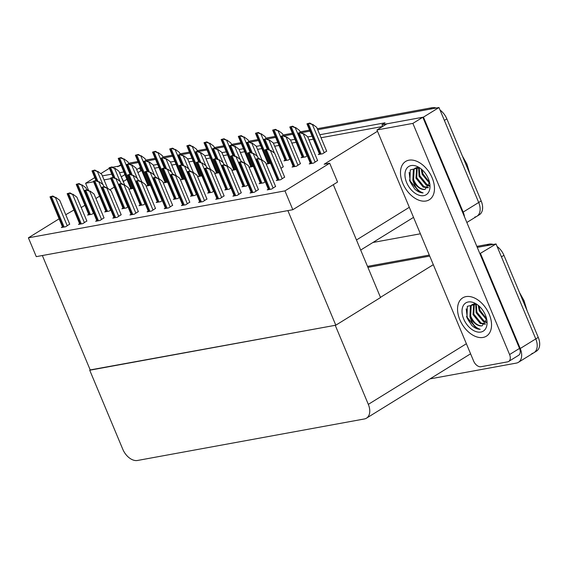 <?xml version="1.0" encoding="UTF-8"?>
<svg xmlns="http://www.w3.org/2000/svg" width="568" height="568" viewBox="0 0 568 568"><rect width="100%" height="100%" fill="white"/><g stroke="black" fill="none" stroke-linecap="round" stroke-linejoin="round"><path stroke-width="0.85" d="M284.951 190.883L28.4 237.822L36.274 256.637L292.825 209.706L284.951 190.883L329.688 163.222L324.172 164.23L377.5 131.258M126.891 179.318L123.228 181.582M114.239 187.142L109.83 189.868M99.563 196.216L95.9 198.481M84.888 205.289L81.224 207.554M382.662 126.437L381.945 124.726L423.444 117.129L438.979 107.522L478.696 202.485A14.221 9.067 58.3 0 1 476.886 216.28A14.221 9.067 58.3 0 1 474.798 217.075M423.444 117.129L463.161 212.091A14.221 9.067 58.3 0 1 464.482 216.827M140.445 167.553L136.647 169.498M381.945 124.726L385.047 122.802L319.784 134.744M312.01 136.164L307.728 136.945M294.856 139.302L290.575 140.083M277.695 142.44L273.414 143.228M260.542 145.578L256.26 146.367M243.388 148.717L239.1 149.505M226.227 151.855L221.946 152.643M209.074 154.993L204.785 155.781M191.913 158.138L187.632 158.919M174.759 161.276L170.471 162.058M157.599 164.415L153.317 165.196M112.691 167.219L119.742 165.927A14.221 9.067 58.3 0 0 117.654 166.722M129.845 164.081L138.343 162.526L129.845 164.081M147.006 160.943L155.497 159.388L147.006 160.943M164.159 157.805L172.658 156.25L164.159 157.805M181.32 154.666L189.811 153.112L181.32 154.666M198.473 151.521L206.965 149.973L198.473 151.521M215.634 148.383L224.126 146.835L215.634 148.383M232.788 145.245L241.279 143.69L232.788 145.245M249.948 142.106L258.44 140.552L249.948 142.106M267.102 138.968L275.594 137.413L267.102 138.968M284.263 135.83L292.754 134.275L284.263 135.83M301.416 132.692L309.908 131.137L301.416 132.692M317.256 128.709L432.17 107.686L429.685 109.226L317.682 129.717L438.979 107.522M100.77 173.616L109.326 168.327M102.368 175.867L111.761 174.149L102.368 175.867M119.528 172.729L123.81 171.948L119.528 172.729M420.391 233.789L372.949 242.472M360.68 250.055L413.206 217.579A14.221 9.067 -121.7 0 0 413.518 217.366M141.702 170.556L137.903 172.509M140.786 170.727L139.529 167.716M382.569 126.494L321.041 137.747M313.273 139.174L308.985 139.955M296.113 142.312L291.831 143.093M278.959 145.451L274.671 146.232M261.798 148.589L257.517 149.37M244.645 151.727L240.356 152.508M227.484 154.865L223.203 155.646M210.33 158.003L206.049 158.784M193.17 161.142L188.888 161.93M176.016 164.28L171.735 165.068M158.855 167.418L154.574 168.206M165.402 208.009L164.28 208.704L168.618 207.909L172.629 205.282M148.248 211.147L147.119 211.843L151.457 211.055L155.469 208.421M131.087 214.285L129.965 214.981L134.304 214.193L138.315 211.559M113.934 217.43L112.812 218.119L117.143 217.331L121.154 214.704M96.773 220.569L95.651 221.264L99.989 220.469L104.001 217.842M79.619 223.707L78.498 224.403L82.829 223.607L86.84 220.98M62.459 226.845L61.337 227.541L65.675 226.746L69.686 224.119M251.191 192.318L250.062 193.013L254.4 192.218L258.412 189.591M280.961 168.327L283.262 166.758M293.195 166.346L292.066 167.042L296.404 166.246L300.415 163.619M268.344 189.179L267.223 189.875L271.554 189.08L275.572 186.453M234.03 195.456L232.908 196.152L237.246 195.356L241.258 192.729M216.877 198.594L215.748 199.29L220.086 198.495L224.097 195.868M199.716 201.732L198.594 202.428L202.932 201.633L206.944 199.006M182.562 204.87L181.433 205.566L185.771 204.771L189.783 202.144M310.348 163.208L309.226 163.903L313.557 163.108L317.576 160.481M191.629 195.527L190.507 196.223L194.838 195.435L196.62 194.327M233.633 169.555L232.511 170.251L236.181 169.576M208.783 192.389L207.661 193.084L211.999 192.289L213.781 191.189M225.943 189.25L224.821 189.946L229.152 189.151L230.935 188.051M243.097 186.112L241.975 186.808L246.313 186.013L248.095 184.912M260.258 182.974L259.129 183.67L263.467 182.875L265.249 181.774M250.786 166.417L249.664 167.113L253.342 166.438M267.947 163.279L266.818 163.974L270.496 163.3M285.101 160.141L283.979 160.836L288.317 160.041L290.092 158.941M302.261 157.002L301.132 157.698L305.47 156.903L307.252 155.802M277.411 179.836L276.289 180.532L280.627 179.737L284.639 177.109M140.154 204.949L139.032 205.644L143.37 204.849L145.152 203.749M182.158 178.977L181.036 179.666L184.714 178.998M157.315 201.81L156.193 202.499L160.524 201.711L162.306 200.611M216.472 172.693L215.35 173.389L219.028 172.722M174.468 198.665L173.346 199.361L177.685 198.573L179.467 197.472M199.318 175.832L198.196 176.527L201.867 175.86M88.686 214.363L87.564 215.059L91.895 214.264L93.677 213.163M130.69 188.391L129.568 189.087L133.239 188.413M105.847 211.225L104.718 211.921L109.056 211.126L110.838 210.025M165.004 182.115L163.882 182.811L167.553 182.136M123 208.087L121.879 208.783L126.21 207.987L127.992 206.887M147.843 185.253L146.721 185.949L150.399 185.274M319.415 153.864L318.293 154.56L322.631 153.765L326.643 151.138M73.897 210.018L65.753 214.718M28.4 237.822L59.107 218.829M292.825 209.706L337.562 182.044L329.688 163.222M333.324 184.664L380.539 297.54L335.802 325.201L90.276 370.123L42.344 255.529L287.869 210.607L335.802 325.201M479.889 253.662L496.041 243.949L535.766 338.904A14.221 9.067 58.3 0 1 533.955 352.7A14.221 9.067 58.3 0 1 531.868 353.495M480.507 253.555L520.231 348.511A14.221 9.067 58.3 0 1 518.421 362.306A14.221 9.067 58.3 0 1 516.333 363.101L430.019 378.891M367.922 267.386L429.713 256.083L367.922 267.386M476.843 246.377L489.24 244.112L486.755 245.646L477.262 247.385L496.041 243.949M89.723 370.222L122.794 449.281A14.221 9.067 -121.7 0 0 137.477 460.478L364.415 418.957A14.221 9.067 -121.7 0 0 366.502 418.162A14.221 9.067 -121.7 0 0 368.32 404.366L335.248 325.308L90.198 369.931M380.461 297.348L433.306 264.674M366.502 418.162L470.269 353.999A14.221 9.067 -121.7 0 0 470.588 353.793M440.03 110.043A14.221 9.067 58.3 0 1 446.853 118.875L444.368 120.416L478.696 202.485A14.221 9.067 58.3 0 1 476.886 216.28L466.846 222.486M462.395 156.037L466.924 164.138L466.065 164.798M446.853 118.875L481.181 200.944A14.221 9.067 58.3 0 1 479.371 214.739L476.886 216.28M118.606 166.133L120.146 165.181A14.221 9.067 58.3 0 1 120.828 164.819M128.531 163.236L137.917 161.518M145.692 160.098L155.078 158.38M162.846 156.96L172.232 155.242M180.006 153.821L189.392 152.103M197.16 150.683L206.546 148.965M214.321 147.545L223.707 145.827M231.474 144.407L240.86 142.689M248.635 141.269L258.021 139.55M265.788 138.131L275.175 136.412M282.949 134.985L292.335 133.274M300.103 131.847L309.489 130.136M432.17 107.686A14.221 9.067 58.3 0 1 436.188 108.034M497.099 246.469A14.221 9.067 58.3 0 1 503.922 255.302L501.438 256.835L535.766 338.904A14.221 9.067 58.3 0 1 533.955 352.7L518.421 362.306M519.464 292.456L523.994 300.557L523.128 301.225M503.922 255.302L538.251 337.371A14.221 9.067 58.3 0 1 536.44 351.166L533.955 352.7M367.503 266.378L429.294 255.075M489.24 244.112A14.221 9.067 58.3 0 1 493.251 244.46M306.954 123.845L309.823 123.043L312.393 124.548L309.191 123.433A2.371 0.44 -22.7 0 1 308.389 123.647L307.458 123.817A2.371 0.44 -22.7 0 1 306.954 123.845L319.606 154.319M326.692 151.251L316.674 127.31L312.698 124.356M309.823 123.043L309.191 123.433M297.888 133.189L300.756 132.387L303.326 133.892L300.124 132.777A2.371 0.44 -22.7 0 1 299.322 132.99L298.392 133.161A2.371 0.44 -22.7 0 1 297.888 133.189L310.54 163.662M317.618 160.595L307.607 136.654L303.631 133.7M300.756 132.387L300.124 132.777M264.951 149.817L267.819 149.022L270.389 150.52L267.187 149.405A2.371 0.44 -22.7 0 1 266.385 149.618L265.462 149.789A2.371 0.44 -22.7 0 1 264.951 149.817L277.603 180.29M284.689 177.223L274.671 153.282L270.695 150.328M267.819 149.022L267.187 149.405M255.884 159.161L258.752 158.358L261.323 159.864L258.12 158.749A2.371 0.44 -22.7 0 1 257.318 158.962L256.388 159.132A2.371 0.44 -22.7 0 1 255.884 159.161L268.536 189.634M275.622 186.567L265.604 162.625L261.628 159.672M258.752 158.358L258.12 158.749M238.723 162.299L241.592 161.497L244.162 163.002L240.96 161.887A2.371 0.44 -22.7 0 1 240.165 162.1L239.234 162.27A2.371 0.44 -22.7 0 1 238.723 162.299L251.375 192.772M258.461 189.705L248.443 165.764L244.474 162.81M241.592 161.497L240.96 161.887M221.57 165.437L224.438 164.635L227.008 166.14L223.806 165.025A2.371 0.44 -22.7 0 1 223.004 165.238L222.074 165.409A2.371 0.44 -22.7 0 1 221.57 165.437L234.222 195.91M241.308 192.843L231.29 168.902L227.314 165.948M224.438 164.635L223.806 165.025M204.409 168.575L207.277 167.78L209.848 169.278L206.645 168.163A2.371 0.44 -22.7 0 1 205.85 168.376L204.92 168.547A2.371 0.44 -22.7 0 1 204.409 168.575L217.068 199.049M224.147 195.981L214.129 172.04L210.16 169.087M207.277 167.78L206.645 168.163M187.255 171.713L190.124 170.918L192.694 172.416L189.492 171.309A2.371 0.44 -22.7 0 1 188.69 171.515L187.759 171.685A2.371 0.44 -22.7 0 1 187.255 171.713L199.908 202.187M206.993 199.127L196.975 175.178L192.999 172.225M190.124 170.918L189.492 171.309M280.727 136.327L283.595 135.525L286.166 137.03L282.963 135.915A2.371 0.44 -22.7 0 1 282.168 136.128L281.238 136.299A2.371 0.44 -22.7 0 1 280.727 136.327L293.379 166.8M300.465 163.733L290.447 139.792L286.478 136.838M283.595 135.525L282.963 135.915M263.573 139.465L266.442 138.663L269.012 140.168L265.81 139.053A2.371 0.44 -22.7 0 1 265.007 139.267L264.077 139.437A2.371 0.44 -22.7 0 1 263.573 139.465L267.5 149.079M283.311 166.871L273.293 142.93L269.317 139.976M266.442 138.663L265.81 139.053M246.413 142.603L249.281 141.808L251.851 143.306L248.649 142.192A2.371 0.44 -22.7 0 1 247.854 142.405L246.924 142.575A2.371 0.44 -22.7 0 1 246.413 142.603L250.339 152.217M261.912 159.885L256.132 146.068L252.164 143.115M249.281 141.808L248.649 142.192M229.259 145.742L232.127 144.946L234.698 146.445L231.495 145.33A2.371 0.44 -22.7 0 1 230.693 145.543L229.763 145.713A2.371 0.44 -22.7 0 1 229.259 145.742L233.185 155.355M244.758 163.023L238.979 149.207L235.003 146.253M232.127 144.946L231.495 145.33M289.794 126.983L292.662 126.188L295.232 127.686L292.037 126.572A2.371 0.44 -22.7 0 1 291.235 126.785L290.305 126.955A2.371 0.44 -22.7 0 1 289.794 126.983L302.453 157.457M300.358 132.458L299.514 130.448L295.545 127.495M292.662 126.188L292.037 126.572M272.64 130.122L275.508 129.327L278.079 130.825L274.876 129.717A2.371 0.44 -22.7 0 1 274.074 129.923L273.144 130.093A2.371 0.44 -22.7 0 1 272.64 130.122L285.292 160.595M283.205 135.596L282.36 133.587L278.384 130.633M275.508 129.327L274.876 129.717M255.479 133.26L258.348 132.465L260.918 133.97L257.723 132.855A2.371 0.44 -22.7 0 1 256.921 133.061L255.99 133.232A2.371 0.44 -22.7 0 1 255.479 133.26L268.139 163.733M266.044 138.741L265.206 136.725L261.23 133.778M258.348 132.465L257.723 132.855M247.79 152.955L250.658 152.16L253.229 153.658L250.034 152.551A2.371 0.44 -22.7 0 1 249.231 152.756L248.301 152.927A2.371 0.44 -22.7 0 1 247.79 152.955L260.449 183.429M258.355 158.429L257.517 156.42L253.541 153.466M250.658 152.16L250.034 152.551M230.636 156.093L233.505 155.298L236.075 156.803L232.873 155.689A2.371 0.44 -22.7 0 1 232.071 155.895L231.148 156.065A2.371 0.44 -22.7 0 1 230.636 156.093L243.289 186.567M241.201 161.575L240.356 159.558L236.387 156.612M233.505 155.298L232.873 155.689M213.476 159.232L216.344 158.436L218.914 159.942L215.719 158.827A2.371 0.44 -22.7 0 1 214.917 159.033L213.987 159.203A2.371 0.44 -22.7 0 1 213.476 159.232L226.135 189.705M224.041 164.713L223.203 162.696L219.227 159.75M216.344 158.436L215.719 158.827M94.735 177.614L85.598 183.265L93.542 181.81M104.05 179.893L110.703 178.672M121.211 176.754L123.497 181.419M124.917 174.596L121.524 176.698M85.598 183.265L88.572 190.386M489.254 314.331A22.521 14.356 -121.7 0 0 462.7 297.873A22.521 14.356 -121.7 0 0 459.831 319.713A22.521 14.356 -121.7 0 0 486.385 336.178A22.521 14.356 -121.7 0 0 489.254 314.331A22.521 14.356 58.3 0 1 486.385 336.178A22.521 14.356 58.3 0 1 459.831 319.713A22.521 14.356 58.3 0 1 462.7 297.873A22.521 14.356 58.3 0 1 489.254 314.331M432.184 177.912A22.521 14.356 -121.7 0 0 405.637 161.447A22.521 14.356 -121.7 0 0 402.769 183.294A22.521 14.356 -121.7 0 0 429.316 199.751A22.521 14.356 -121.7 0 0 432.184 177.912A22.521 14.356 58.3 0 1 429.316 199.751A22.521 14.356 58.3 0 1 402.769 183.294A22.521 14.356 58.3 0 1 405.637 161.447A22.521 14.356 58.3 0 1 432.184 177.912M413.575 187.021A16.593 10.579 58.3 0 1 409.741 180.667A16.593 10.579 58.3 0 1 409.45 179.935M470.638 323.44A16.593 10.579 58.3 0 1 466.811 317.086A16.593 10.579 58.3 0 1 466.52 316.355M519.521 348.411A7.114 4.53 58.3 0 1 518.612 355.305L508.672 361.454A7.114 4.53 -121.7 0 1 507.629 361.851L480.997 366.722A7.114 4.53 -121.7 0 1 473.655 361.127L376.96 129.965L412.879 123.391L509.581 354.553L519.521 348.411L422.826 117.242L386.9 123.817L376.96 129.965M422.826 117.242L412.879 123.391M508.672 361.454A7.114 4.53 -121.7 0 0 509.581 354.553M463.701 319.003A16.593 10.579 58.3 0 1 464.375 304.1A16.593 10.579 58.3 0 1 477.084 304.491A16.593 10.579 58.3 0 1 485.384 315.041A16.593 10.579 58.3 0 1 486.89 320.352A16.593 10.579 58.3 0 1 478.838 332.173A16.593 10.579 58.3 0 1 463.701 319.003M474.628 303.774L472.065 304.618L470.403 306.188L469.906 316.518C471.823 323.533 475.253 327.8 480.187 329.319C477.368 329.277 474.55 327.963 471.745 325.386L466.96 317.704L467.35 306.28L476.296 304.313M472.469 304.391L471.184 305.705L470.687 316.035C473.613 322.638 477.432 325.904 482.14 325.84A11.85 7.554 -121.7 0 1 469.906 316.518M474.266 303.816L473.79 314.118L481.032 323.029L485.484 323.881M473.783 303.916L473.016 314.594L480.258 323.511L485.221 324.221M476.275 304.306L476.9 312.194L484.142 321.112L486.364 321.928M475.714 304.093L476.119 312.677L483.368 321.587L486.187 322.503M479.072 306.074L480.003 310.277L486.599 318.825M478.263 305.385L479.229 310.753L486.648 319.763M483.503 311.399L484.121 312.457M486.634 318.967L482.14 325.84M466.214 308.836L467.258 317.427L476.183 328.197L480.187 329.319M406.638 182.584A16.593 10.579 58.3 0 1 407.313 167.681A16.593 10.579 58.3 0 1 420.015 168.071A16.593 10.579 58.3 0 1 428.315 178.615A16.593 10.579 58.3 0 1 429.82 183.925A16.593 10.579 58.3 0 1 421.768 195.754A16.593 10.579 58.3 0 1 406.638 182.584M417.565 167.354L415.002 168.199L413.341 169.768L412.844 180.099C414.761 187.113 418.183 191.381 423.125 192.9C420.306 192.857 417.487 191.544 414.675 188.966L409.89 181.277L410.288 169.853L419.234 167.894L419.83 175.775L427.079 184.692L429.301 185.502M415.4 167.972L414.115 169.285L413.618 179.616C416.55 186.219 420.37 189.485 425.077 189.421A11.85 7.554 -121.7 0 1 412.844 180.099M417.196 167.397L416.727 177.699L423.969 186.609L428.414 187.461M416.72 167.489L415.946 178.174L423.195 187.092L428.158 187.802M418.651 167.674L419.056 176.257L426.298 185.168L429.117 186.077M422.01 169.654L422.94 173.851L429.536 182.399M421.2 168.966L422.159 174.333L429.585 183.336M426.433 174.979L427.058 176.037M429.564 182.541L425.077 189.421M409.152 172.416L410.195 181L419.12 191.778L423.125 192.9M212.098 148.88L214.967 148.085L217.537 149.59L214.335 148.475A2.371 0.44 -22.7 0 1 213.54 148.681L212.609 148.851A2.371 0.44 -22.7 0 1 212.098 148.88L216.025 158.493M227.598 166.161L221.818 152.345L217.849 149.398M214.967 148.085L214.335 148.475M194.945 152.018L197.813 151.223L200.383 152.728L197.181 151.613A2.371 0.44 -22.7 0 1 196.379 151.819L195.449 151.99A2.371 0.44 -22.7 0 1 194.945 152.018L198.871 161.631M210.444 169.299L204.665 155.483L200.689 152.536M197.813 151.223L197.181 151.613M177.784 155.156L180.652 154.361L183.223 155.866L180.02 154.752A2.371 0.44 -22.7 0 1 179.225 154.957L178.295 155.128A2.371 0.44 -22.7 0 1 177.784 155.156L181.717 164.77M193.283 172.438L187.504 158.621L183.535 155.675M180.652 154.361L180.02 154.752M170.095 174.852L172.963 174.056L175.533 175.562L172.338 174.447A2.371 0.44 -22.7 0 1 171.536 174.653L170.606 174.823A2.371 0.44 -22.7 0 1 170.095 174.852L182.754 205.325M189.833 202.265L179.815 178.316L175.846 175.37M172.963 174.056L172.338 174.447M152.941 177.99L155.809 177.195L158.38 178.7L155.178 177.585A2.371 0.44 -22.7 0 1 154.375 177.791L153.452 177.962A2.371 0.44 -22.7 0 1 152.941 177.99L165.593 208.463M172.679 205.403L162.661 181.455L158.685 178.508M155.809 177.195L155.178 177.585M135.78 181.128L138.649 180.333L141.219 181.838L138.024 180.723A2.371 0.44 -22.7 0 1 137.222 180.929L136.292 181.1A2.371 0.44 -22.7 0 1 135.78 181.128L148.44 211.601M155.518 208.541L145.507 184.593L141.531 181.646M138.649 180.333L138.024 180.723M196.322 162.37L199.19 161.575L201.761 163.08L198.559 161.965A2.371 0.44 -22.7 0 1 197.756 162.171L196.833 162.341A2.371 0.44 -22.7 0 1 196.322 162.37L208.974 192.843M206.887 167.851L206.042 165.835L202.073 162.888M199.19 161.575L198.559 161.965M179.161 165.515L182.03 164.713L184.6 166.218L181.405 165.103A2.371 0.44 -22.7 0 1 180.603 165.309L179.673 165.48A2.371 0.44 -22.7 0 1 179.161 165.515L191.821 195.981M189.726 170.989L188.888 168.98L184.912 166.026M182.03 164.713L181.405 165.103M162.008 168.653L164.876 167.851L167.446 169.356L164.244 168.242A2.371 0.44 -22.7 0 1 163.449 168.447L162.519 168.618A2.371 0.44 -22.7 0 1 162.008 168.653L174.66 199.127M172.573 174.127L171.728 172.118L167.759 169.165M164.876 167.851L164.244 168.242M238.326 136.398L241.194 135.603L243.764 137.108L240.562 135.993A2.371 0.44 -22.7 0 1 239.76 136.199L238.837 136.37A2.371 0.44 -22.7 0 1 238.326 136.398L250.978 166.871M248.891 141.879L248.046 139.863L244.077 136.916M241.194 135.603L240.562 135.993M221.165 139.536L224.033 138.741L226.604 140.246L223.409 139.132A2.371 0.44 -22.7 0 1 222.606 139.338L221.676 139.508A2.371 0.44 -22.7 0 1 221.165 139.536L233.824 170.009M231.73 145.017L230.892 143.001L226.916 140.055M224.033 138.741L223.409 139.132M204.011 142.682L206.88 141.879L209.45 143.384L206.248 142.27A2.371 0.44 -22.7 0 1 205.446 142.476L204.523 142.646A2.371 0.44 -22.7 0 1 204.011 142.682L216.664 173.148M214.576 148.156L213.731 146.146L209.762 143.193M206.88 141.879L206.248 142.27M160.63 158.294L163.499 157.499L166.069 159.004L162.867 157.89A2.371 0.44 -22.7 0 1 162.065 158.096L161.134 158.266A2.371 0.44 -22.7 0 1 160.63 158.294L164.557 167.908M176.13 175.576L170.35 161.759L166.374 158.813M163.499 157.499L162.867 157.89M143.47 161.44L146.338 160.637L148.908 162.143L145.713 161.028A2.371 0.44 -22.7 0 1 144.911 161.234L143.981 161.404A2.371 0.44 -22.7 0 1 143.47 161.44L147.403 171.046M158.969 178.714L153.197 164.905L149.221 161.951M146.338 160.637L145.713 161.028M126.316 164.578L129.184 163.776L131.755 165.281L128.553 164.166A2.371 0.44 -22.7 0 1 127.75 164.379L126.827 164.542A2.371 0.44 -22.7 0 1 126.316 164.578L130.242 174.184M141.815 181.852L136.036 168.043L132.06 165.089M129.184 163.776L128.553 164.166M109.155 167.716L112.024 166.914L114.594 168.419L111.399 167.304A2.371 0.44 -22.7 0 1 110.597 167.517L109.667 167.688A2.371 0.44 -22.7 0 1 109.155 167.716L113.089 177.33M124.662 184.998L118.882 171.181L114.906 168.227M112.024 166.914L111.399 167.304M92.002 170.854L94.87 170.052L97.44 171.557L94.238 170.443A2.371 0.44 -22.7 0 1 93.436 170.656L92.513 170.826A2.371 0.44 -22.7 0 1 92.002 170.854L95.928 180.468M107.501 188.136L101.722 174.319L97.753 171.366M94.87 170.052L94.238 170.443M118.627 184.273L121.495 183.471L124.065 184.976L120.863 183.862A2.371 0.44 -22.7 0 1 120.061 184.067L119.138 184.238A2.371 0.44 -22.7 0 1 118.627 184.273L131.279 214.739M138.365 211.679L128.347 187.738L124.378 184.785M121.495 183.471L120.863 183.862M101.466 187.412L104.334 186.609L106.905 188.114L103.71 187A2.371 0.44 -22.7 0 1 102.907 187.213L101.977 187.376A2.371 0.44 -22.7 0 1 101.466 187.412L114.125 217.885M121.204 214.818L111.193 190.876L107.217 187.923M104.334 186.609L103.71 187M84.312 190.55L87.181 189.748L89.751 191.253L86.549 190.138A2.371 0.44 -22.7 0 1 85.747 190.351L84.824 190.521A2.371 0.44 -22.7 0 1 84.312 190.55L96.965 221.023M104.05 217.956L94.032 194.015L90.063 191.061M87.181 189.748L86.549 190.138M67.152 193.688L70.02 192.886L72.59 194.391L69.395 193.276A2.371 0.44 -22.7 0 1 68.593 193.489L67.663 193.66A2.371 0.44 -22.7 0 1 67.152 193.688L79.811 224.161M86.89 221.094L76.879 197.153L72.903 194.199M70.02 192.886L69.395 193.276M49.998 196.826L52.867 196.024L55.437 197.529L52.235 196.414A2.371 0.44 -22.7 0 1 51.432 196.627L50.509 196.798A2.371 0.44 -22.7 0 1 49.998 196.826L62.65 227.299M69.736 224.232L59.718 200.291L55.749 197.337M52.867 196.024L52.235 196.414M144.854 171.792L147.715 170.989L150.286 172.494L147.091 171.38A2.371 0.44 -22.7 0 1 146.288 171.593L145.358 171.763A2.371 0.44 -22.7 0 1 144.854 171.792L157.506 202.265M155.412 177.266L154.574 175.256L150.598 172.303M147.715 170.989L147.091 171.38M127.693 174.93L130.562 174.127L133.132 175.633L129.93 174.518A2.371 0.44 -22.7 0 1 129.135 174.731L128.205 174.901A2.371 0.44 -22.7 0 1 127.693 174.93L140.346 205.403M138.258 180.404L137.413 178.395L133.444 175.441M130.562 174.127L129.93 174.518M110.54 178.068L113.408 177.266L115.978 178.771L112.776 177.656A2.371 0.44 -22.7 0 1 111.974 177.869L111.044 178.04A2.371 0.44 -22.7 0 1 110.54 178.068L123.192 208.541M121.098 183.542L120.26 181.533L116.284 178.579M113.408 177.266L112.776 177.656M93.379 181.206L96.248 180.404L98.818 181.909L95.616 180.794A2.371 0.44 -22.7 0 1 94.821 181.007L93.89 181.178A2.371 0.44 -22.7 0 1 93.379 181.206L106.031 211.679M103.944 186.68L103.099 184.671L99.13 181.717M96.248 180.404L95.616 180.794M76.226 184.344L79.094 183.542L81.664 185.047L78.462 183.933A2.371 0.44 -22.7 0 1 77.66 184.146L76.73 184.316A2.371 0.44 -22.7 0 1 76.226 184.344L88.878 214.818M86.783 189.819L85.945 187.809L81.969 184.856M79.094 183.542L78.462 183.933M186.851 145.82L189.719 145.017L192.289 146.523L189.094 145.408A2.371 0.44 -22.7 0 1 188.292 145.614L187.362 145.784A2.371 0.44 -22.7 0 1 186.851 145.82L199.51 176.293M197.416 151.294L196.578 149.285L192.602 146.331M189.719 145.017L189.094 145.408M169.697 148.958L172.565 148.156L175.136 149.661L171.934 148.546A2.371 0.44 -22.7 0 1 171.131 148.759L170.208 148.93A2.371 0.44 -22.7 0 1 169.697 148.958L182.349 179.431M180.262 154.432L179.417 152.423L175.448 149.469M172.565 148.156L171.934 148.546M152.536 152.096L155.405 151.294L157.975 152.799L154.78 151.684A2.371 0.44 -22.7 0 1 153.978 151.897L153.048 152.068A2.371 0.44 -22.7 0 1 152.536 152.096L165.196 182.569M163.101 157.57L162.263 155.561L158.287 152.607M155.405 151.294L154.78 151.684M135.383 155.234L138.251 154.432L140.821 155.937L137.619 154.823A2.371 0.44 -22.7 0 1 136.824 155.036L135.894 155.206A2.371 0.44 -22.7 0 1 135.383 155.234L148.035 185.708M145.948 160.708L145.103 158.699L141.134 155.746M138.251 154.432L137.619 154.823M118.229 158.373L121.091 157.57L123.668 159.076L120.466 157.961A2.371 0.44 -22.7 0 1 119.663 158.174L118.733 158.344A2.371 0.44 -22.7 0 1 118.229 158.373L130.881 188.846M128.787 163.847L127.949 161.837L123.973 158.884M121.091 157.57L120.466 157.961M356.463 239.987L409.315 207.306M463.161 212.091L481.181 200.944M520.231 348.511L538.251 337.371M368.32 404.366L466.378 343.732M120.977 165.167L119.742 165.927M324.207 152.792L312.393 124.548M321.105 154.042L308.389 123.647M320.174 154.212L307.458 123.817M315.134 162.136L303.326 133.892M312.038 163.385L299.322 132.99M311.108 163.556L298.392 133.161M282.204 178.764L270.389 150.52M279.101 180.013L266.385 149.618M278.171 180.184L265.462 149.789M273.13 188.107L261.323 159.864M270.034 189.357L257.318 158.962M269.104 189.527L256.388 159.132M255.976 191.246L244.162 163.002M252.881 192.495L240.165 162.1M251.951 192.666L239.234 162.27M238.823 194.384L227.008 166.14M235.72 195.633L223.004 165.238M234.79 195.804L222.074 165.409M221.662 197.522L209.848 169.278M218.566 198.772L205.85 168.376M217.636 198.942L204.92 168.547M204.508 200.66L192.694 172.416M201.406 201.91L188.69 171.515M200.476 202.08L187.759 171.685M297.98 165.274L286.166 137.03M294.884 166.523L282.168 136.128M293.954 166.694L281.238 136.299M274.415 153.09L269.012 140.168M269.388 149.732L265.007 139.267M268.153 149.171L264.077 139.437M257.261 156.228L251.851 143.306M252.235 152.87L247.854 142.405M250.992 152.309L246.924 142.575M240.101 159.367L234.698 146.445M235.074 156.008L230.693 145.543M233.839 155.447L229.763 145.713M307.047 155.93L295.232 127.686M303.951 157.18L291.235 126.785M303.021 157.35L290.305 126.955M289.893 159.068L278.079 130.825M286.79 160.318L274.074 129.923M285.86 160.488L273.144 130.093M267.258 149.121L260.918 133.97M269.637 163.463L256.921 133.061M268.707 163.627L255.99 133.232M265.043 181.902L253.229 153.658M261.947 183.152L249.231 152.756M261.017 183.322L248.301 152.927M247.889 185.04L236.075 156.803M244.787 186.297L232.071 155.895M243.864 186.46L231.148 156.065M230.729 188.178L218.914 159.942M227.633 189.435L214.917 159.033M226.703 189.606L213.987 159.203M222.947 162.512L217.537 149.59M217.92 159.154L213.54 148.681M216.685 158.586L212.609 148.851M205.786 165.65L200.383 152.728M200.76 162.292L196.379 151.819M199.524 161.724L195.449 151.99M188.633 168.788L183.223 155.866M183.606 165.43L179.225 154.957M182.371 164.862L178.295 155.128M187.348 203.798L175.533 175.562M184.252 205.055L171.536 174.653M183.322 205.218L170.606 174.823M170.194 206.937L158.38 178.7M167.091 208.193L154.375 177.791M166.161 208.364L153.452 177.962M153.033 210.075L141.219 181.838M149.938 211.331L137.222 180.929M149.008 211.502L136.292 181.1M213.575 191.317L201.761 163.08M210.472 192.573L197.756 162.171M209.549 192.744L196.833 162.341M196.414 194.455L184.6 166.218M193.319 195.711L180.603 165.309M192.389 195.882L179.673 165.48M179.261 197.593L167.446 169.356M176.158 198.85L163.449 168.447M175.235 199.02L162.519 168.618M250.105 152.259L243.764 137.108M252.476 166.601L239.76 136.199M251.546 166.772L238.837 136.37M232.944 155.398L226.604 140.246M235.322 169.74L222.606 139.338M234.392 169.91L221.676 139.508M215.79 158.536L209.45 143.384M218.162 172.878L205.446 142.476M217.239 173.048L204.523 142.646M171.472 171.927L166.069 159.004M166.445 168.568L162.065 158.096M165.21 168.007L161.134 158.266M154.319 175.065L148.908 162.143M149.292 171.706L144.911 161.234M148.056 171.145L143.981 161.404M137.158 178.203L131.755 165.281M132.131 174.845L127.75 164.379M130.896 174.284L126.827 164.542M120.004 181.341L114.594 168.419M114.977 177.983L110.597 167.517M113.742 177.422L109.667 167.688M102.843 184.479L97.44 171.557M97.817 181.121L93.436 170.656M96.581 180.56L92.513 170.826M135.88 213.213L124.065 184.976M132.777 214.47L120.061 184.067M131.847 214.64L119.138 184.238M118.719 216.351L106.905 188.114M115.623 217.608L102.907 187.213M114.693 217.778L101.977 187.376M101.566 219.496L89.751 191.253M98.463 220.746L85.747 190.351M97.54 220.916L84.824 190.521M84.405 222.635L72.59 194.391M81.309 223.884L68.593 193.489M80.379 224.055L67.663 193.66M67.251 225.773L55.437 197.529M64.148 227.022L51.432 196.627M63.225 227.193L50.509 196.798M162.1 200.731L150.286 172.494M159.004 201.988L146.288 171.593M158.074 202.158L145.358 171.763M144.946 203.876L133.132 175.633M141.844 205.126L129.135 174.731M140.921 205.296L128.205 174.901M127.786 207.015L115.978 178.771M124.69 208.264L111.974 177.869M123.76 208.435L111.044 178.04M110.632 210.153L98.818 181.909M107.537 211.403L94.821 181.007M106.606 211.573L93.89 181.178M93.472 213.291L81.664 185.047M90.376 214.541L77.66 184.146M89.446 214.711L76.73 184.316M198.63 161.674L192.289 146.523M201.008 176.016L188.292 145.614M200.078 176.186L187.362 145.784M181.476 164.812L175.136 149.661M183.847 179.154L171.131 148.759M182.924 179.325L170.208 148.93M164.315 167.951L157.975 152.799M166.694 182.292L153.978 151.897M165.764 182.463L153.048 152.068M147.162 171.096L140.821 155.937M149.533 185.431L136.824 155.036M148.61 185.601L135.894 155.206M130.001 174.234L123.668 159.076M132.379 188.569L119.663 158.174M131.449 188.739L118.733 158.344M462.38 155.987L466.924 164.138L470.027 174.269M519.443 292.413L523.994 300.557L527.09 310.689"/></g></svg>
